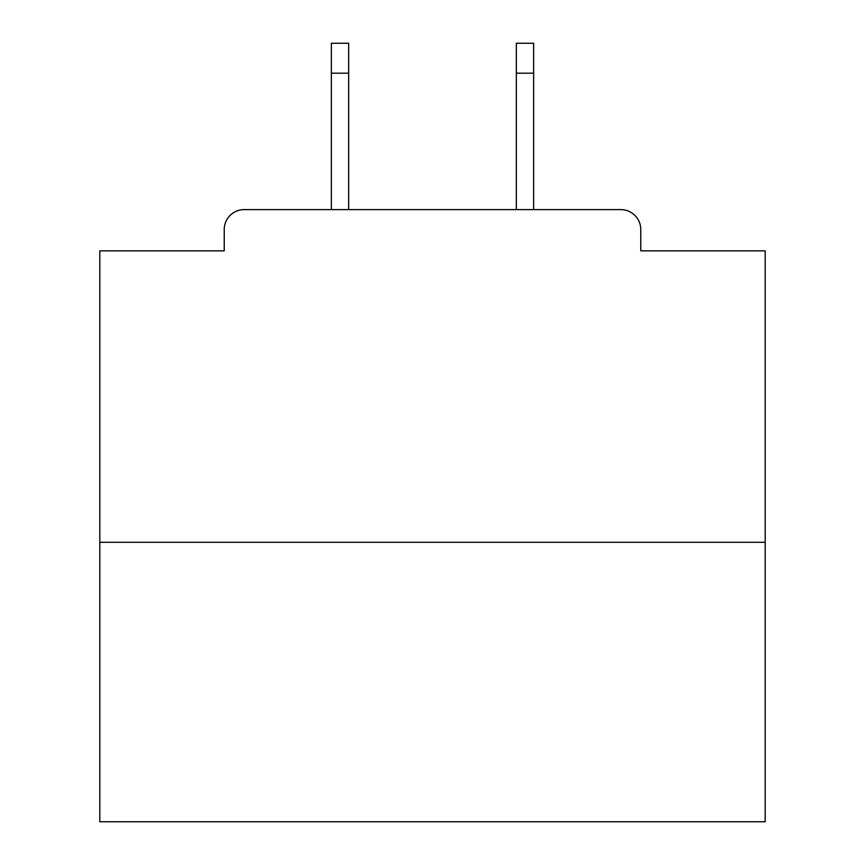 <?xml version="1.0" encoding="UTF-8"?>
<svg xmlns="http://www.w3.org/2000/svg" width="865" height="865" viewBox="0 0 865 865"><rect width="100%" height="100%" fill="white"/><g stroke="black" fill="none" stroke-linecap="round" stroke-linejoin="round"><path stroke-width="1.3" d="M640.77 250.85L640.77 229.56L640.77 250.85L765.19 250.85L765.19 821.75L99.81 821.75L99.81 250.85L224.23 250.85L224.23 229.56L224.23 250.85M765.19 542.29L99.81 542.29M640.77 229.56A19.96 19.96 0 0 0 620.8 209.6L244.2 209.6A19.96 19.96 0 0 0 224.23 229.56M620.8 209.6L536.3 209.6M328.7 209.6L244.2 209.6M348.66 73.19L331.36 73.19L331.36 43.25L348.66 43.25L348.66 209.6M331.36 73.19L331.36 209.6M533.64 43.25L533.64 73.19L516.34 73.19L516.34 43.25L533.64 43.25M516.34 209.6L516.34 73.19M533.64 209.6L533.64 73.19"/></g></svg>
